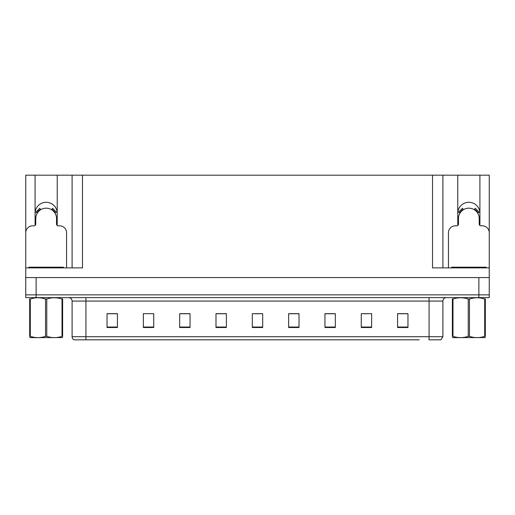 <?xml version="1.0" encoding="UTF-8"?>
<svg xmlns="http://www.w3.org/2000/svg" width="515" height="515" viewBox="0 0 515 515"><rect width="100%" height="100%" fill="white"/><g stroke="black" fill="none" stroke-linecap="round" stroke-linejoin="round"><path stroke-width="0.77" d="M479.793 225.37A11.066 11.066 0 0 0 479.909 223.742L479.909 175.177L489.25 175.177L489.25 277.559L25.75 277.559L25.75 294.857L36.127 294.857L25.75 294.857L25.75 297.625L36.127 297.625L36.127 294.857L478.873 294.857L36.127 294.857L36.127 277.559M57.107 225.37A11.066 11.066 0 0 0 57.229 223.742L57.229 175.177L72.1 175.177L72.1 267.877M457.771 213.365A11.066 11.066 0 0 1 468.843 202.292A11.066 11.066 0 0 1 479.909 213.365M35.091 213.365A11.066 11.066 0 0 1 46.157 202.292A11.066 11.066 0 0 1 57.229 213.365M72.1 175.177L432.523 175.177L432.523 267.877L489.25 267.877L489.25 232.735A6.92 6.92 0 0 0 482.33 225.815L480.946 225.815A1.732 1.732 0 0 1 479.22 224.083L479.22 218.553A10.377 10.377 0 0 0 468.843 208.176A10.377 10.377 0 0 0 458.466 218.553L458.466 224.083A1.732 1.732 0 0 1 456.734 225.815L455.35 225.815A6.92 6.92 0 0 0 448.436 232.735L448.436 267.877M35.207 225.37A11.066 11.066 0 0 1 35.091 223.742L35.091 175.177L25.75 175.177L25.75 267.877L82.477 267.877L82.477 175.177M66.564 267.877L66.564 232.735A6.92 6.92 0 0 0 59.65 225.815L58.266 225.815A1.732 1.732 0 0 1 56.534 224.083L56.534 218.553A10.377 10.377 0 0 0 46.157 208.176A10.377 10.377 0 0 0 35.78 218.553L35.78 224.083A1.732 1.732 0 0 1 34.054 225.815L32.67 225.815A6.92 6.92 0 0 0 25.75 232.735L25.75 277.559M36.127 297.625L489.25 297.625L489.25 294.857L478.873 294.857L489.25 294.857L489.25 277.559M432.523 175.177L442.9 175.177L442.9 267.877L442.9 175.177L457.771 175.177L457.771 223.742A11.066 11.066 0 0 0 457.893 225.37M479.909 175.177L457.771 175.177M35.091 175.177L57.229 175.177M95.816 339.823L74.231 339.823M442.9 336.707L440.949 339.823L429.066 339.823L429.066 336.707L442.9 336.707L442.9 301.082A3.457 3.457 0 0 1 446.357 297.625M74.051 339.823A3.457 3.457 0 0 1 72.1 336.707L72.1 301.082C71.894 298.983 70.742 297.831 68.643 297.625M407.964 327.508L407.964 313.674L397.586 313.674L397.586 327.508L407.964 327.508M371.643 327.508L371.643 313.674L361.266 313.674L361.266 327.508L371.643 327.508M335.329 327.508L335.329 313.674L324.952 313.674L324.952 327.508L335.329 327.508M299.009 327.508L299.009 313.674L288.632 313.674L288.632 327.508L299.009 327.508M117.414 327.508L117.414 313.674L107.036 313.674L107.036 327.508L117.414 327.508M153.734 327.508L153.734 313.674L143.357 313.674L143.357 327.508L153.734 327.508M190.048 327.508L190.048 313.674L179.671 313.674L179.671 327.508L190.048 327.508M226.368 327.508L226.368 313.674L215.991 313.674L215.991 327.508L226.368 327.508M262.689 327.508L262.689 313.674L252.311 313.674L252.311 327.508L262.689 327.508M419.184 339.823L85.934 339.823L85.934 336.707L429.066 336.707L429.066 301.082L72.1 301.082M489.25 297.625L489.25 294.857M330.244 313.744L327.057 313.744M363.725 313.744L368.914 313.674M405.575 313.744L402.395 313.674M221.424 313.744L218.238 313.744M187.943 313.744L184.756 313.744M146.086 313.674L151.275 313.674M112.605 313.674L109.425 313.744M296.762 313.744L293.576 313.674M254.906 313.744L260.094 313.744M226.368 313.744L215.991 313.744M190.048 313.744L179.671 313.744M117.414 313.744L107.036 313.744M299.009 313.744L288.632 313.744M335.329 313.744L324.952 313.744M407.964 313.744L397.586 313.744M51.622 209.734L52.536 208.26L56.45 212.174L54.976 213.088M37.338 213.088L35.87 212.174L39.784 208.26L40.691 209.734M28.866 267.877L28.866 267.182L63.454 267.182L63.454 267.877M62.63 337.57L29.683 337.621M62.63 336.578L62.63 336.353C62.63 338.027 62.63 338.027 62.63 336.353L62.019 336.353L62.019 299.022C56.959 297.348 51.873 297.348 46.768 299.022L45.545 299.022C40.485 297.348 35.4 297.348 30.295 299.022L29.683 299.022C29.683 297.348 29.683 297.348 29.683 299.022L29.683 298.797M46.768 299.022L46.768 336.353C51.835 338.027 56.914 338.027 62.019 336.353M46.768 336.353L45.545 336.353L45.545 299.022M62.63 298.797L62.63 299.022C62.63 297.348 62.63 297.348 62.63 299.022L62.019 299.022M62.63 299.022L62.63 336.353M30.295 299.022L30.295 336.353L29.683 336.353L29.683 299.022M30.295 336.353C35.361 338.027 40.44 338.027 45.545 336.353M29.683 336.353C29.683 338.027 29.683 338.027 29.683 336.353L29.683 336.578M474.309 209.734L475.216 208.26L479.13 212.174L477.663 213.088M460.024 213.088L458.55 212.174L462.464 208.26L463.378 209.734M451.546 267.877L451.546 267.182L486.134 267.182L486.134 267.877M485.317 337.57L452.37 337.621M485.317 336.578L485.317 336.353C485.317 338.027 485.317 338.027 485.317 336.353L484.705 336.353L484.705 299.022C479.639 297.348 474.56 297.348 469.455 299.022L468.232 299.022C463.165 297.348 458.086 297.348 452.981 299.022L452.37 299.022C452.37 297.348 452.37 297.348 452.37 299.022L452.37 298.797M469.455 299.022L469.455 336.353C474.515 338.027 479.6 338.027 484.705 336.353M469.455 336.353L468.232 336.353L468.232 299.022M485.317 298.797L485.317 299.022C485.317 297.348 485.317 297.348 485.317 299.022L484.705 299.022M485.317 299.022L485.317 336.353M452.981 299.022L452.981 336.353L452.37 336.353L452.37 299.022M452.981 336.353C458.041 338.027 463.127 338.027 468.232 336.353M452.37 336.353C452.37 338.027 452.37 338.027 452.37 336.353L452.37 336.578M478.873 277.559L478.873 297.625M429.066 297.625L429.066 301.082L442.9 301.082M72.1 336.707L85.934 336.707L85.934 297.625M262.689 327.031L252.311 327.031M226.368 327.031L215.991 327.031M190.048 327.031L179.671 327.031M153.734 327.031L143.357 327.031M117.414 327.031L107.036 327.031M299.009 327.031L288.632 327.031M335.329 327.031L324.952 327.031M371.643 327.031L361.266 327.031M407.964 327.031L397.586 327.031M55.375 212.843A10.841 10.841 0 0 0 51.867 209.335M40.447 209.335A10.841 10.841 0 0 0 36.945 212.843M55.073 213.023A10.493 10.493 0 0 0 51.687 209.637M40.633 209.637A10.493 10.493 0 0 0 37.241 213.023M61.723 267.182L61.723 267.877M30.591 267.182L30.591 267.877M478.055 212.843A10.841 10.841 0 0 0 474.553 209.335M463.133 209.335A10.841 10.841 0 0 0 459.625 212.843M477.759 213.023A10.493 10.493 0 0 0 474.367 209.637M463.313 209.637A10.493 10.493 0 0 0 459.927 213.023M484.409 267.182L484.409 267.877M453.277 267.182L453.277 267.877M36.79 337.525L36.404 337.75M459.47 337.525L459.09 337.75"/></g></svg>
